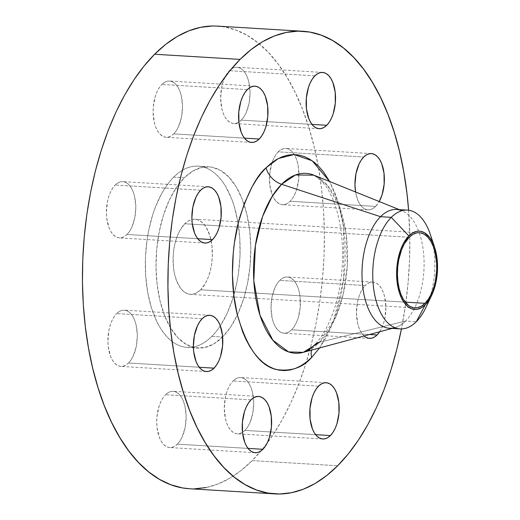 <?xml version="1.0" encoding="UTF-8"?>
<svg xmlns="http://www.w3.org/2000/svg" width="520" height="520" viewBox="0 0 520 520"><rect width="100%" height="100%" fill="white"/><g stroke="black" fill="none" stroke-linecap="round" stroke-linejoin="round"><path stroke-width="0.39" stroke-dasharray="2.6 1.95" d="M375.596 206.433A28.184 14.645 -86.5 0 1 367.965 209.853A28.184 14.645 -86.5 0 1 355.563 191.984L357.617 199.758L359.496 203.625L361.764 206.655L364.338 208.722L367.12 209.755L369.993 209.709L372.86 208.585L375.596 206.433L379.21 201.526A28.184 14.645 -86.5 0 1 375.596 206.433L290.127 201.279L375.596 206.433M278.258 151.853A28.184 14.645 93.5 0 0 272.123 162.474A28.184 14.645 93.5 0 0 282.497 204.698A28.184 14.645 93.5 0 0 290.127 201.279L287.385 203.431L284.525 204.555L281.645 204.6L278.87 203.567L276.296 201.5L274.027 198.471L272.149 194.603L269.828 184.964L269.704 174.044L271.778 163.508L273.559 158.892L275.75 154.96L278.258 151.853L281.002 149.702L283.868 148.577L286.741 148.531L289.523 149.565L292.091 151.632L294.365 154.661L296.244 158.529L297.661 163.091L298.558 168.168L298.688 179.088L296.608 189.625L294.827 194.239L292.637 198.172L290.127 201.279A28.184 14.645 93.5 0 0 298.747 170.04A28.184 14.645 93.5 0 0 285.889 148.434A28.184 14.645 93.5 0 0 278.258 151.853L363.734 157.008L278.258 151.853M241.293 120.12L311.974 124.384L241.293 120.12L238.55 122.272L235.69 123.396L232.811 123.442L230.035 122.408L227.461 120.341L225.192 117.312L223.314 113.445L221.897 108.882L220.649 98.403L221.644 87.464L222.95 82.349L224.725 77.734L226.915 73.801L229.431 70.694A28.184 14.645 93.5 0 0 220.811 101.933A28.184 14.645 93.5 0 0 233.662 123.539A28.184 14.645 93.5 0 0 241.293 120.12A28.184 14.645 93.5 0 0 249.912 88.881A28.184 14.645 93.5 0 0 237.055 67.275A28.184 14.645 93.5 0 0 229.431 70.694L232.167 68.543L235.034 67.418L237.906 67.373L240.689 68.406L243.263 70.473L245.531 73.502L247.41 77.37L248.827 81.933L250.075 92.41L249.08 103.35L245.993 113.081L243.808 117.013L241.293 120.12M314.899 75.849L229.431 70.694L314.899 75.849M173.745 133.868L244.419 138.131L173.745 133.868L171.002 136.019L168.136 137.144L165.263 137.189L162.481 136.156L159.906 134.089L157.638 131.06L155.76 127.192L154.343 122.629L153.101 112.151L153.316 106.633L155.395 96.096L157.177 91.481L159.361 87.549L161.876 84.442A28.184 14.645 93.5 0 0 153.257 115.681A28.184 14.645 93.5 0 0 166.114 137.287A28.184 14.645 93.5 0 0 173.745 133.868A28.184 14.645 93.5 0 0 182.358 102.628A28.184 14.645 93.5 0 0 169.507 81.023A28.184 14.645 93.5 0 0 161.876 84.442L164.619 82.29L167.479 81.166L170.358 81.12L173.134 82.154L175.708 84.221L177.977 87.249L179.855 91.117L181.272 95.68L182.52 106.158L181.525 117.098L178.444 126.828L176.254 130.761L173.745 133.868M247.344 89.596L161.876 84.442L247.344 89.596M127.043 234.468L197.717 238.732L127.043 234.468L124.299 236.619L121.44 237.744L118.56 237.79L115.784 236.756L113.21 234.689L110.942 231.66L109.057 227.792L106.743 218.153L106.398 212.752L107.393 201.812L108.693 196.697L110.474 192.082L112.665 188.149L115.174 185.042A28.184 14.645 93.5 0 0 106.561 216.281A28.184 14.645 93.5 0 0 119.412 237.887A28.184 14.645 93.5 0 0 127.043 234.468A28.184 14.645 93.5 0 0 135.655 203.229A28.184 14.645 93.5 0 0 122.805 181.623A28.184 14.645 93.5 0 0 115.174 185.042L117.916 182.891L120.783 181.766L123.656 181.721L126.431 182.754L129.006 184.821L131.281 187.85L133.159 191.718L134.576 196.281L135.817 206.765L134.823 217.698L131.742 227.428L129.552 231.361L127.043 234.468M200.649 190.197L115.174 185.042L200.649 190.197M128.55 362.993L199.225 367.25L128.55 362.993L125.808 365.144L122.948 366.269L120.068 366.314L117.292 365.281L114.719 363.214L112.444 360.185L110.565 356.317L108.251 346.678L107.906 341.276L108.901 330.337L110.201 325.221L111.982 320.606L114.173 316.673L116.681 313.567A28.184 14.645 93.5 0 0 108.069 344.806A28.184 14.645 93.5 0 0 120.919 366.412A28.184 14.645 93.5 0 0 128.55 362.993A28.184 14.645 93.5 0 0 137.163 331.753A28.184 14.645 93.5 0 0 124.312 310.147A28.184 14.645 93.5 0 0 116.681 313.567L119.424 311.415L122.291 310.291L125.164 310.245L127.94 311.279L130.513 313.346L132.788 316.375L134.667 320.242L136.084 324.805L137.326 335.283L136.331 346.223L133.25 355.953L131.06 359.885L128.55 362.993M202.156 318.721L116.681 313.567L202.156 318.721M177.379 444.151L248.06 448.409L177.379 444.151L174.642 446.303L171.775 447.428L168.903 447.473L166.12 446.44L163.547 444.373L161.278 441.344L159.399 437.476L157.085 427.837L156.741 422.428L156.956 416.916L159.035 406.38L160.816 401.765L163.001 397.832L165.516 394.726A28.184 14.645 93.5 0 0 156.897 425.965A28.184 14.645 93.5 0 0 169.754 447.571A28.184 14.645 93.5 0 0 177.379 444.151A28.184 14.645 93.5 0 0 185.998 412.913A28.184 14.645 93.5 0 0 173.147 391.307A28.184 14.645 93.5 0 0 165.516 394.726L168.259 392.574L171.119 391.45L173.999 391.404L176.774 392.438L179.348 394.505L181.617 397.534L183.495 401.401L184.912 405.964L186.16 416.442L185.166 427.382L182.084 437.112L179.894 441.044L177.379 444.151M250.984 399.88L165.516 394.726L250.984 399.88M364.084 335.966A28.184 14.645 -86.5 0 1 356.473 311.382A28.184 14.645 -86.5 0 1 365.241 285.532L279.767 280.377A28.184 14.645 93.5 0 0 271.154 311.617A28.184 14.645 93.5 0 0 284.005 333.223A28.184 14.645 93.5 0 0 291.636 329.803L369.525 334.497L291.636 329.803L288.892 331.955L286.033 333.079L283.153 333.125L280.377 332.092L277.803 330.025L275.535 326.995L273.65 323.128L272.24 318.565L270.992 308.081L271.986 297.147L275.067 287.417L277.257 283.485L279.767 280.377L282.51 278.226L285.376 277.101L288.249 277.056L291.031 278.089L293.599 280.156L295.874 283.186L297.752 287.053L299.169 291.616L300.066 296.692L300.196 307.613L298.116 318.149L296.335 322.764L294.144 326.697L291.636 329.803A28.184 14.645 93.5 0 0 300.248 298.565A28.184 14.645 93.5 0 0 287.397 276.959A28.184 14.645 93.5 0 0 279.767 280.377L365.241 285.532L362.726 288.639L360.536 292.572L358.761 297.187L357.454 302.302L356.46 313.235L357.708 323.719L359.125 328.283L361.004 332.15L364.084 335.966M244.933 430.404L315.614 434.662L244.933 430.404L242.19 432.556L239.33 433.68L236.451 433.726L233.675 432.692L231.101 430.625L228.833 427.596L226.954 423.728L225.537 419.166L224.289 408.681L225.284 397.748L226.59 392.632L228.364 388.018L230.555 384.085L233.071 380.978A28.184 14.645 93.5 0 0 224.452 412.217A28.184 14.645 93.5 0 0 237.302 433.823A28.184 14.645 93.5 0 0 244.933 430.404A28.184 14.645 93.5 0 0 253.552 399.165A28.184 14.645 93.5 0 0 240.695 377.559A28.184 14.645 93.5 0 0 233.071 380.978L235.807 378.826L238.674 377.702L241.547 377.656L244.328 378.69L246.903 380.757L249.171 383.786L251.05 387.654L252.467 392.216L253.714 402.695L252.72 413.634L249.633 423.365L247.448 427.297L244.933 430.404M318.539 386.132L233.071 380.978L318.539 386.132M314.308 345.176A18.791 13.845 -135 0 0 311.584 350.103A18.791 13.845 45 0 1 314.308 345.176A18.791 13.845 45 0 1 319.514 342.264A90.084 46.8 93.5 0 0 347.49 250.036A90.084 46.8 93.5 0 0 313.905 175.175L319.872 179.101L324.935 184.795C328.881 190.073 332.371 197.145 335.4 206.018C341.211 223.672 343.479 243.808 342.199 266.422C341.178 281.873 338.488 296.257 334.12 309.582C328.536 325.793 321.958 337.636 314.379 345.104M426.062 307.216A59.501 30.914 93.5 0 0 430.456 295.614A59.501 30.914 93.5 0 0 433.401 246.792A59.501 30.914 93.5 0 0 430.437 234.754M399.288 209.625L401.863 210.665A59.501 30.914 -86.5 0 1 424.041 260.111A59.501 30.914 -86.5 0 1 405.568 321.029L416.325 321.678L405.568 321.029A59.501 30.914 93.5 0 0 423.761 255.086A59.501 30.914 93.5 0 0 396.624 209.469M432.471 242.106A59.501 30.914 -86.5 0 1 433.401 246.792A59.501 30.914 -86.5 0 1 430.456 295.614A59.501 30.914 -86.5 0 1 428.974 300.157M389.46 328.25A59.501 30.914 93.5 0 0 405.568 321.029L319.514 342.264L405.568 321.029A59.501 30.914 -86.5 0 1 394.803 327.691L392.125 328.413M206.102 487.539L217.945 484.022L229.651 478.316L241.098 470.49L252.187 460.603L337.656 465.757L252.187 460.603A231.738 120.393 93.5 0 0 261.144 450.775A231.738 120.393 93.5 0 0 267.059 443.287A231.738 120.393 93.5 0 0 321.49 188.26A231.738 120.393 93.5 0 0 217.353 26.104M408.61 210.236A231.738 120.393 -86.5 0 1 401.447 328.926L405.405 305.825L408.031 283.329L409.507 260.637L409.825 237.965L408.61 210.236M173.602 177.151L184.288 177.794A90.818 47.184 -86.5 0 1 208.871 166.77A90.818 47.184 -86.5 0 1 250.276 236.275A90.818 47.184 -86.5 0 1 222.638 336.934A90.818 47.184 -86.5 0 1 222.521 337.051L211.835 336.401A90.818 47.184 93.5 0 0 220.305 325.839A90.818 47.184 93.5 0 0 238.628 226.792A90.818 47.184 93.5 0 0 198.192 166.127A90.818 47.184 93.5 0 0 173.602 177.151L169.442 181.792L161.831 193.186L155.409 207.025L152.724 214.695L148.525 231.179L147.056 239.831L145.444 257.536L145.652 275.217L147.667 292.188L151.417 307.794L156.754 321.445L159.952 327.366L163.469 332.611L167.264 337.123L171.308 340.86L175.558 343.785L179.972 345.878L184.509 347.106L189.131 347.471L193.778 346.957L198.419 345.579L203.008 343.343L207.493 340.275L211.835 336.401L215.995 331.767L219.934 326.404L226.987 313.722L232.719 298.857L236.919 282.38L238.388 273.728L240 256.016L239.792 238.342L237.77 221.37L234.026 205.758L231.543 198.653L225.492 186.192L221.975 180.947L218.172 176.436L214.13 172.698L209.885 169.767L205.472 167.681L200.928 166.446L196.313 166.088L191.666 166.595L187.025 167.98L182.436 170.209L177.951 173.284L173.602 177.151A90.818 47.184 93.5 0 0 145.841 277.803A90.818 47.184 93.5 0 0 187.252 347.432A90.818 47.184 93.5 0 0 211.835 336.401L222.521 337.051A90.818 47.184 -86.5 0 1 197.938 348.075A90.818 47.184 -86.5 0 1 156.526 278.447A90.818 47.184 -86.5 0 1 184.288 177.794L173.602 177.151M200.649 289.789L405.249 302.133L200.649 289.789A37.654 19.565 93.5 0 0 212.16 248.06A37.654 19.565 93.5 0 0 194.987 219.193A37.654 19.565 93.5 0 0 184.795 223.763A37.654 19.565 93.5 0 0 173.284 265.499A37.654 19.565 93.5 0 0 190.457 294.365A37.654 19.565 93.5 0 0 200.649 289.789L196.983 292.669L193.161 294.171L189.319 294.229L187.434 293.722L183.846 291.642L180.589 288.217L176.625 280.878L174.733 274.781L173.531 267.995L173.121 257.094L173.791 249.75L175.181 242.678L177.249 236.151L179.914 230.412L184.795 223.763L219.603 225.862L184.795 223.763L188.455 220.883L192.283 219.388L194.214 219.174L196.125 219.323L199.836 220.701L203.275 223.47L206.31 227.513L209.846 235.625L211.913 245.564L212.322 256.464L211.653 263.803L210.262 270.875L208.189 277.407L205.53 283.147L200.649 289.789M409.156 237.296L219.603 225.862L409.156 237.296M189.592 488.748L194.233 488.846M189.456 488.741A231.738 120.393 93.5 0 0 252.187 460.603L262.802 448.767L272.844 435.084L282.224 419.692L290.836 402.734L298.617 384.378L305.474 364.806L311.344 344.195L316.18 322.745L319.93 300.671L322.556 278.174L324.038 255.483L324.356 232.811L323.512 210.373L321.503 188.389L318.364 167.069L314.119 146.62L308.802 127.238L302.471 109.109L295.191 92.41L287.021 77.298L278.05 63.921L268.359 52.41L258.043 42.874L247.195 35.399L235.931 30.069L224.354 26.923L212.576 26M222.521 337.051L213.688 343.987L204.464 347.607L195.195 347.75L186.244 344.428L177.951 337.766L170.638 328.01L164.58 315.543L160.017 300.846L157.125 284.479L156.006 267.072L156.709 249.288L159.211 231.822L163.404 215.339L169.143 200.473L176.189 187.798L184.288 177.794L193.122 170.859L202.345 167.239L211.614 167.089L220.565 170.417L228.858 177.08L236.171 186.836L242.229 199.303L246.792 214L249.685 230.367L250.803 247.774L250.101 265.558L247.605 283.023L243.406 299.507L237.672 314.373L230.62 327.048L222.521 337.051M379.62 331.851L381.803 327.918L383.584 323.303L384.891 318.188L385.885 307.249L384.637 296.771L383.221 292.208L381.342 288.34L379.074 285.311L376.5 283.244L373.718 282.211L370.844 282.256L367.978 283.381L365.241 285.532A28.184 14.645 -86.5 0 1 372.866 282.113A28.184 14.645 -86.5 0 1 385.431 301.002A28.184 14.645 -86.5 0 1 379.678 331.767M319.605 347.945L325.663 338.319L329.687 330.408L336.518 312.702L341.517 293.065L344.494 272.266L345.183 261.671L344.935 240.617L342.537 220.402L338.072 201.812L335.121 193.349L329.641 181.525L338.137 202.014L343.531 226.688L343.785 278.889L333.574 321.165L319.605 347.945M303.219 352.359A90.084 46.8 93.5 0 0 319.514 342.264L336.057 316.361L343.246 294.002L347.301 265.531L346.184 234.221L339.112 205.758L327.45 185.412L313.905 175.175M367.965 209.853L282.497 204.698M319.079 128.694L233.662 123.539M251.583 142.441L166.114 137.287M204.88 243.042L119.412 237.887M206.388 371.566L120.919 366.412M255.222 452.725L169.754 447.571M369.473 338.377L284.005 333.223M322.719 438.978L237.302 433.823M198.192 166.127L208.871 166.77M414.817 307.892L190.457 294.365M419.328 232.719L194.987 219.193M187.252 347.432L197.938 348.075M326.17 382.714L240.695 377.559M372.866 282.113L287.397 276.959M258.615 396.461L173.147 391.307M209.781 315.302L124.312 310.147M208.273 186.778L122.805 181.623M254.976 86.177L169.507 81.023M322.53 72.43L237.055 67.275M371.365 153.589L285.889 148.434"/><path stroke-width="0.78" d="M355.563 191.984A28.184 14.645 -86.5 0 1 363.734 157.008L361.218 160.115L359.034 164.047L355.947 173.778L354.952 184.717L355.563 191.984M326.768 125.275A28.184 14.645 -86.5 0 1 319.137 128.694A28.184 14.645 -86.5 0 1 306.28 107.088A28.184 14.645 -86.5 0 1 314.899 75.849L312.383 78.956L310.2 82.888L308.418 87.503L306.339 98.04L306.469 108.96L308.783 118.599L310.661 122.466L312.93 125.496L315.503 127.562L318.286 128.596L321.159 128.55L324.025 127.426L326.768 125.275L329.277 122.167L331.468 118.235L333.249 113.62L335.322 103.084L335.199 92.163L332.878 82.524L331 78.657L328.731 75.627L326.157 73.561L323.382 72.527L320.502 72.573L317.642 73.697L314.899 75.849A28.184 14.645 -86.5 0 1 322.53 72.43A28.184 14.645 -86.5 0 1 335.381 94.035A28.184 14.645 -86.5 0 1 326.768 125.275L311.974 124.384L326.768 125.275M259.214 139.022A28.184 14.645 -86.5 0 1 251.583 142.441A28.184 14.645 -86.5 0 1 238.732 120.835A28.184 14.645 -86.5 0 1 247.344 89.596L244.836 92.703L242.645 96.635L240.864 101.251L238.791 111.787L238.914 122.707L241.228 132.347L243.113 136.214L245.381 139.243L247.956 141.31L250.731 142.344L253.611 142.298L256.471 141.173L259.214 139.022L261.722 135.915L263.913 131.983L265.694 127.367L267.774 116.831L267.644 105.911L265.33 96.272L263.452 92.404L261.177 89.375L258.609 87.308L255.827 86.275L252.954 86.32L250.088 87.445L247.344 89.596A28.184 14.645 -86.5 0 1 254.976 86.177A28.184 14.645 -86.5 0 1 267.826 107.783A28.184 14.645 -86.5 0 1 259.214 139.022L244.419 138.131L259.214 139.022M212.511 239.623A28.184 14.645 -86.5 0 1 204.88 243.042A28.184 14.645 -86.5 0 1 192.03 221.436A28.184 14.645 -86.5 0 1 200.649 190.197L198.133 193.303L195.942 197.236L192.862 206.967L191.867 217.906L192.218 223.308L194.532 232.947L196.411 236.815L198.679 239.844L201.253 241.911L204.029 242.944L206.908 242.899L209.768 241.774L212.511 239.623L215.026 236.516L217.211 232.583L218.992 227.968L221.072 217.431L220.942 206.511L218.628 196.872L216.749 193.005L214.481 189.975L211.906 187.909L209.125 186.875L206.252 186.921L203.385 188.045L200.649 190.197A28.184 14.645 -86.5 0 1 208.273 186.778A28.184 14.645 -86.5 0 1 221.13 208.383A28.184 14.645 -86.5 0 1 212.511 239.623L197.717 238.732L212.511 239.623M214.019 368.147A28.184 14.645 -86.5 0 1 206.388 371.566A28.184 14.645 -86.5 0 1 193.537 349.96A28.184 14.645 -86.5 0 1 202.156 318.721L199.641 321.828L197.451 325.761L194.369 335.491L193.375 346.431L193.726 351.832L196.04 361.472L197.919 365.339L200.187 368.368L202.761 370.435L205.536 371.469L208.416 371.423L211.276 370.299L214.019 368.147L216.535 365.04L218.719 361.107L220.5 356.493L222.58 345.956L222.45 335.036L220.136 325.397L218.257 321.529L215.989 318.5L213.415 316.433L210.633 315.4L207.76 315.445L204.893 316.57L202.156 318.721A28.184 14.645 -86.5 0 1 209.781 315.302A28.184 14.645 -86.5 0 1 222.638 336.908A28.184 14.645 -86.5 0 1 214.019 368.147L199.225 367.25L214.019 368.147M262.853 449.306A28.184 14.645 -86.5 0 1 255.222 452.725A28.184 14.645 -86.5 0 1 242.372 431.119A28.184 14.645 -86.5 0 1 250.984 399.88L248.475 402.987L246.285 406.919L244.504 411.535L242.431 422.071L242.554 432.991L244.868 442.631L246.753 446.498L249.022 449.527L251.596 451.594L254.371 452.628L257.25 452.582L260.111 451.457L262.853 449.306L265.363 446.199L267.553 442.267L269.334 437.651L271.414 427.115L271.284 416.195L268.97 406.556L267.092 402.688L264.817 399.659L262.243 397.592L259.467 396.559L256.594 396.604L253.728 397.728L250.984 399.88A28.184 14.645 -86.5 0 1 258.615 396.461A28.184 14.645 -86.5 0 1 271.466 418.067A28.184 14.645 -86.5 0 1 262.853 449.306L248.06 448.409L262.853 449.306M377.104 334.958A28.184 14.645 -86.5 0 1 369.473 338.377A28.184 14.645 -86.5 0 1 364.084 335.966L365.846 337.246L368.622 338.279L371.501 338.234L374.368 337.11L377.104 334.958L379.678 331.767A28.184 14.645 -86.5 0 1 377.104 334.958L369.525 334.497L377.104 334.958M330.401 435.559A28.184 14.645 -86.5 0 1 322.777 438.978A28.184 14.645 -86.5 0 1 309.92 417.372A28.184 14.645 -86.5 0 1 318.539 386.132L316.024 389.24L313.839 393.172L312.058 397.787L309.978 408.324L310.108 419.244L312.423 428.883L314.301 432.75L316.57 435.779L319.144 437.847L321.925 438.88L324.798 438.834L327.665 437.71L330.401 435.559L332.917 432.451L335.107 428.519L336.888 423.904L338.962 413.368L338.839 402.447L336.518 392.808L334.64 388.941L332.371 385.912L329.797 383.844L327.022 382.811L324.142 382.856L321.282 383.981L318.539 386.132A28.184 14.645 -86.5 0 1 326.17 382.714A28.184 14.645 -86.5 0 1 339.021 404.32A28.184 14.645 -86.5 0 1 330.401 435.559L315.614 434.662L330.401 435.559M314.379 345.104C309.887 349.343 306.169 351.76 303.219 352.359A90.084 46.8 93.5 0 1 254.826 291.596A90.084 46.8 93.5 0 1 281.587 184.294L380.517 216.691L391.274 217.341L408.831 235.931A39.208 20.371 -86.5 0 1 434.635 247.403L430.437 234.754A59.501 30.914 93.5 0 0 391.274 217.341A59.501 30.914 -86.5 0 1 407.381 210.119L396.624 209.469A59.501 30.914 93.5 0 0 380.517 216.691L281.587 184.294L295.503 174.967L313.905 175.175A90.084 46.8 93.5 0 0 281.587 184.294A18.791 13.845 45 0 1 266.103 167.739L278.408 158.483L294.086 154.55L312.182 160.778L329.641 181.525L323.719 172.256L319.195 166.881L314.379 162.428L309.315 158.945L304.057 156.455L298.656 154.986L293.156 154.55L287.619 155.162L282.087 156.806L276.627 159.471L271.284 163.124L266.103 167.739L261.151 173.264L256.464 179.647L252.083 186.836L244.433 203.314L238.492 222.072L234.481 242.392L233.259 252.889L232.421 274.066L233.747 294.801L237.198 314.301L242.632 331.806L246.031 339.599L249.847 346.658L254.033 352.898L258.557 358.274L263.374 362.726L268.437 366.21L273.695 368.7L279.097 370.168L284.596 370.604L290.134 369.993L295.666 368.349L301.125 365.684L306.469 362.031L311.642 357.416A18.791 13.845 45 0 1 311.584 350.103A18.791 13.845 -135 0 0 311.642 357.416C302.965 367.673 291.115 371.696 276.088 369.486C259.591 365.567 246.63 347.172 237.198 314.301C229.261 282.308 232.05 243.399 239.655 217.737C248.001 192.127 256.822 175.461 266.103 167.739A18.791 13.845 -135 0 0 281.587 184.294L272.064 196.534L262.581 216.495L255.417 245.349L253.812 280.716L260.013 315.25L272.909 340.262L288.555 351.897L303.219 352.359L319.514 342.264A18.791 13.845 -135 0 0 314.308 345.176M428.974 300.157A59.501 30.914 -86.5 0 1 416.325 321.678A59.501 30.914 93.5 0 0 426.062 307.216L431.756 295.159A39.208 20.371 -86.5 0 1 425.334 304.688L416.325 321.678A59.501 30.914 -86.5 0 1 400.218 328.9A59.501 30.914 -86.5 0 1 373.087 283.283A59.501 30.914 -86.5 0 1 391.274 217.341L380.517 216.691A59.501 30.914 -86.5 0 1 401.863 210.665M434.635 247.403A39.208 20.371 -86.5 0 1 431.756 295.159M407.381 210.119A59.501 30.914 -86.5 0 1 432.471 242.106M302.829 31.259L217.353 26.104A231.738 120.393 93.5 0 0 154.629 54.243L240.097 59.397A231.738 120.393 -86.5 0 1 302.829 31.259A231.738 120.393 -86.5 0 1 408.61 210.236L406.978 193.544L403.832 172.224L399.588 151.775L394.271 132.392L387.946 114.263L380.66 97.565L372.489 82.453L363.519 69.076L353.828 57.564L343.512 48.029L332.67 40.553L321.406 35.224L309.822 32.078L298.044 31.155L286.175 32.461L274.333 35.977L262.632 41.684L251.18 49.511L240.097 59.397L154.629 54.243L144.008 66.079L133.965 79.761L124.585 95.153L115.973 112.112L108.199 130.462L101.341 150.04L95.466 170.651L90.63 192.101L86.879 214.175L84.253 236.672L82.771 259.363L82.453 282.035L83.304 304.473L85.306 326.456L88.445 347.776L92.697 368.225L98.007 387.608L104.338 405.737L111.624 422.435L119.788 437.548L128.758 450.925L138.45 462.436L148.772 471.972L159.614 479.447L170.879 484.776L182.455 487.923L189.592 488.748M401.447 328.926A231.738 120.393 -86.5 0 1 337.656 465.757A231.738 120.393 -86.5 0 1 274.924 493.896A231.738 120.393 -86.5 0 1 169.247 316.231A231.738 120.393 -86.5 0 1 240.097 59.397L229.483 71.234L219.433 84.916L210.061 100.308L201.442 117.267L193.667 135.623L186.81 155.194L180.934 175.806L176.098 197.256L172.347 219.33L169.722 241.826L168.246 264.517L167.928 287.19L168.772 309.627L170.775 331.611L173.914 352.931L178.165 373.38L183.482 392.762L189.806 410.891L197.093 427.59L205.257 442.702L214.233 456.079L223.925 467.591L234.24 477.126L245.083 484.601L256.347 489.931L267.93 493.077L279.708 494L291.577 492.694L303.42 489.177L315.12 483.47L326.567 475.644L337.656 465.757L348.27 453.921L358.319 440.238L367.692 424.847L376.311 407.888L384.085 389.538L390.943 369.96L396.819 349.349L401.447 328.926M425.009 303.322A37.654 19.565 -86.5 0 1 414.817 307.892A37.654 19.565 -86.5 0 1 397.644 279.026A37.654 19.565 -86.5 0 1 409.156 237.296A37.654 19.565 -86.5 0 1 419.348 232.726A37.654 19.565 -86.5 0 1 436.521 261.593A37.654 19.565 -86.5 0 1 425.009 303.322L405.249 302.133L425.009 303.322L428.363 299.175L431.288 293.923L433.667 287.755L435.409 280.923L436.683 269.997L436.599 262.665L435.071 252.304L433.179 246.214L430.671 241.04L427.635 236.997L424.197 234.234L420.485 232.856L418.574 232.707L416.644 232.921L412.815 234.416L409.156 237.296L404.274 243.945L401.609 249.678L398.756 259.695L397.722 266.936L397.429 274.307L397.891 281.528L399.094 288.314L400.985 294.411L403.494 299.579L408.207 305.168L409.968 306.384L413.679 307.762L417.521 307.704L421.35 306.202L425.009 303.322M194.233 488.846L206.102 487.539M212.576 26L200.707 27.306L188.864 30.823L177.164 36.53L165.711 44.356L154.629 54.243A231.738 120.393 93.5 0 0 83.778 311.077A231.738 120.393 93.5 0 0 189.456 488.741L274.924 493.896M379.21 201.526L382.076 194.779L384.156 184.243L384.026 173.322L381.713 163.683L379.834 159.816L377.566 156.787L374.991 154.72L372.209 153.686L369.337 153.732L366.47 154.856L363.734 157.008A28.184 14.645 -86.5 0 1 371.365 153.589A28.184 14.645 -86.5 0 1 383.74 171.294A28.184 14.645 -86.5 0 1 379.21 201.526M311.642 357.416L319.605 347.945L311.642 357.416M394.803 327.691A59.501 30.914 -86.5 0 1 362.843 287.56A59.501 30.914 -86.5 0 1 380.517 216.691A59.501 30.914 93.5 0 0 362.329 282.633A59.501 30.914 93.5 0 0 389.46 328.25L400.218 328.9M391.274 217.341A59.501 30.914 93.5 0 0 375.375 297.96A59.501 30.914 93.5 0 0 416.325 321.678L425.334 304.688A39.208 20.371 -86.5 0 1 398.353 289.055A39.208 20.371 -86.5 0 1 408.831 235.931L391.274 217.341M425.334 304.688L421.525 307.684L417.541 309.244L415.532 309.465L411.58 308.776L407.836 306.611L404.456 303.05L401.55 298.226L399.25 292.338L397.098 281.99L396.669 270.641L397.365 262.99L398.821 255.632L400.972 248.827L403.748 242.853L408.831 235.931L412.64 232.934L416.624 231.374L418.632 231.153L420.628 231.309L424.489 232.745L429.709 237.569L432.614 242.392L434.915 248.281L437.067 258.628L437.548 266.142L437.242 273.819L435.344 284.993L433.193 291.792L430.417 297.765L425.334 304.688M313.905 175.175L399.288 209.625M303.219 352.359L392.125 328.413"/></g></svg>
